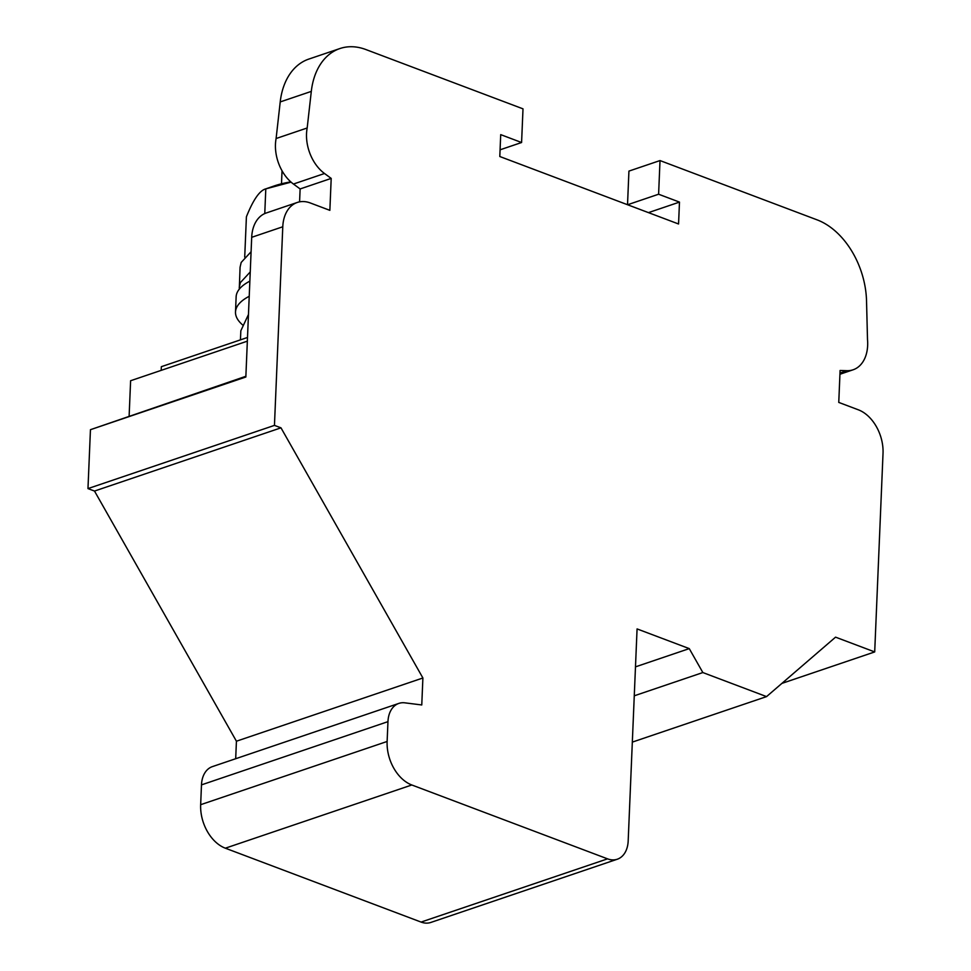 <?xml version="1.0" encoding="UTF-8"?>
<svg xmlns="http://www.w3.org/2000/svg" width="971" height="971" viewBox="0 0 971 971"><rect width="100%" height="100%" fill="white"/><g stroke="black" fill="none" stroke-linecap="round" stroke-linejoin="round"><path stroke-width="1.46" d="M627.582 204.747L658.605 194.224L660.013 160.567L628.929 171.102L627.521 204.723M245.869 376.287L90.449 429.692L245.845 377.003L251.695 237.312L282.779 226.777A36.073 24.736 -108.7 0 1 297.296 202.454A36.073 24.736 -108.7 0 1 310.283 202.963L329.861 210.343L331.196 178.409L324.52 173.506A36.085 24.748 -108.7 0 1 307.176 127.99L311.303 91.395A72.157 49.485 -108.7 0 1 339.899 48.55A72.157 49.485 -108.7 0 1 365.885 49.545L523.005 108.849L521.585 142.519L500.708 134.629L499.798 156.513L678.559 223.985L679.482 202.102L658.605 194.224M297.296 202.454L266.212 213.001A36.073 24.736 71.3 0 0 251.695 237.312M339.899 48.55L308.814 59.085A72.157 49.485 71.3 0 0 280.218 101.931L276.104 138.525A36.085 24.748 71.3 0 0 293.448 184.041L300.124 188.944L299.578 201.859M781.886 683.402L874.701 651.929L835.558 637.158L766.556 696.608L702.846 672.551L689.264 648.616L637.073 628.917L628.176 840.995A27.054 18.558 -108.7 0 1 617.289 859.226A27.054 18.558 -108.7 0 1 607.555 858.85L411.813 784.981A36.073 24.736 -108.7 0 1 387.126 741.468L387.963 721.647A27.054 18.558 -108.7 0 1 398.85 703.405A27.054 18.558 -108.7 0 1 404.834 702.834L421.766 704.958L422.895 677.989L280.983 427.835L274.453 425.383L282.779 226.777M617.289 859.226L430.821 922.45A27.054 18.558 -108.7 0 1 421.074 922.074L225.345 848.193A36.073 24.736 -108.7 0 1 200.657 804.692L201.483 784.871A27.054 18.558 -108.7 0 1 212.37 766.629L398.85 703.405M235.686 758.727L236.426 741.213L422.895 677.989M236.426 741.213L94.503 491.059L280.983 427.835M94.503 491.059L87.973 488.595L274.453 425.383M87.973 488.595L90.449 429.692M300.124 188.944L331.196 178.409M276.104 138.525L307.176 127.99M500.077 149.813L521.585 142.519M648.458 212.625L679.482 202.102M660.013 160.567L817.097 219.859A72.157 49.485 -108.7 0 1 866.533 300.949L867.504 339.474A36.085 24.748 -108.7 0 1 853.133 369.781A36.085 24.748 -108.7 0 1 846.943 370.691L840.097 370.473L838.762 402.419L858.34 409.811A36.073 24.736 -108.7 0 1 883.027 453.323L874.701 651.929M632.327 742.111L766.556 696.608M634.269 695.806L702.846 672.551M635.483 666.859L689.264 648.616M247.35 341.161L130.612 380.729L129.131 415.867M247.496 337.471L161.344 366.686L161.186 370.364M291.069 182.135L265.605 188.932L274.089 185.983A70.749 25.282 2.4 0 1 290.79 181.88M264.767 213.559L265.799 188.859C259.67 190.45 253.213 199.759 246.403 216.812L244.716 257.109M251.088 251.744L241.184 262.449L240.08 267.195L239.279 289.164M250.251 271.941L240.335 282.646L239.242 287.392M243.114 325.346A85.679 30.611 2.4 0 1 235.504 311.982L236.135 296.835A85.679 30.611 2.4 0 1 249.863 281.153M235.504 311.982A85.679 30.611 2.4 0 1 249.219 296.301M240.444 339.862L240.832 330.771L248.467 314.495M225.345 848.193L411.813 784.981M421.074 922.074L607.555 858.85M200.657 804.692L387.126 741.468M201.483 784.871L387.963 721.647M293.448 184.041L324.52 173.506M280.218 101.931L311.303 91.395M840 373.046L846.943 370.691M839.939 374.26L853.133 369.781M282.039 170.787L281.493 183.798"/></g></svg>
